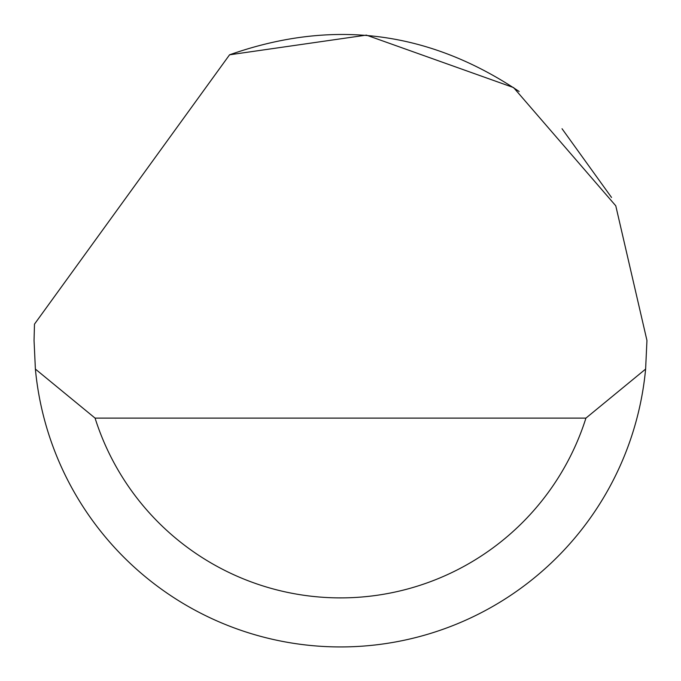 <?xml version="1.0" encoding="UTF-8"?>
<svg xmlns="http://www.w3.org/2000/svg" width="681" height="681" viewBox="0 0 681 681"><rect width="100%" height="100%" fill="white"/><g stroke="black" fill="none" stroke-linecap="round" stroke-linejoin="round"><path stroke-width="1.02" d="M229.565 54.803L366.387 35.114L513.585 87.585L615.777 205.807L646.95 340.474L645.614 369.076A306.45 306.45 0 0 1 35.386 369.076L34.05 340.474L34.484 324.13L229.565 54.803C332.243 18.549 428.775 30.773 519.16 91.492M562.038 128.735L611.538 197.464M35.386 369.076L95.068 418.108L585.932 418.108L645.614 369.076M95.068 418.108A257.418 257.418 0 0 0 585.932 418.108"/></g></svg>
